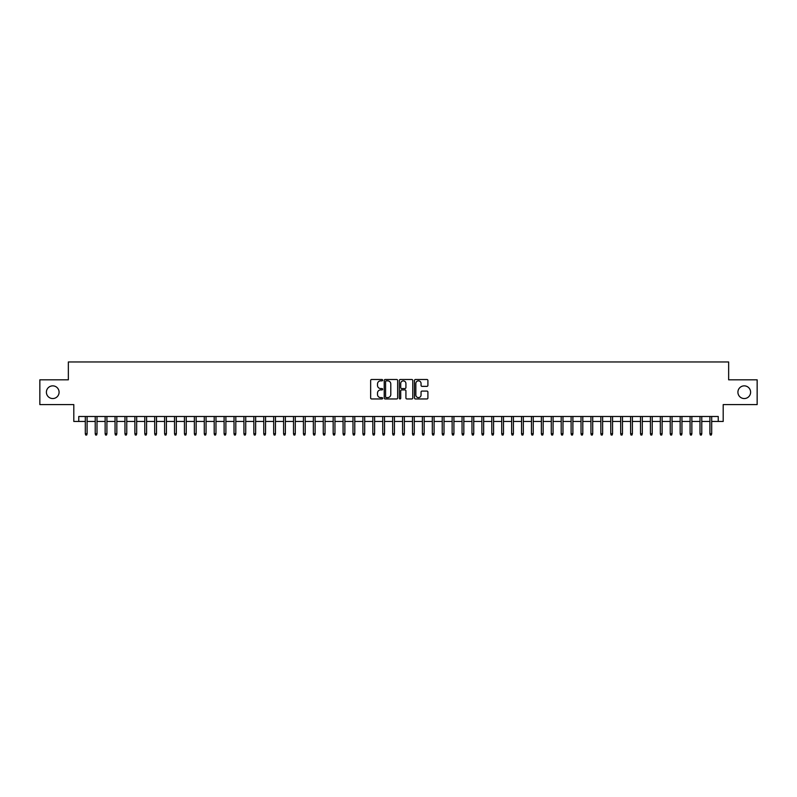 <?xml version="1.0" encoding="UTF-8"?>
<svg xmlns="http://www.w3.org/2000/svg" width="797" height="797" viewBox="0 0 797 797"><rect width="100%" height="100%" fill="white"/><g stroke="black" fill="none" stroke-linecap="round" stroke-linejoin="round"><path stroke-width="1.2" d="M382.64 380.179A0.677 0.677 0 0 0 381.952 379.502L371.621 379.502A0.976 0.976 0 0 0 370.645 380.468L370.645 397.992A0.976 0.976 0 0 0 371.621 398.958L381.952 398.958A0.677 0.677 0 0 0 382.64 398.281A0.677 0.677 0 0 0 381.952 397.603L380.617 397.603A3.118 3.118 0 0 1 377.509 394.485L377.509 393.021A3.118 3.118 0 0 1 380.617 389.912L381.952 389.912A0.677 0.677 0 0 0 382.64 389.235A0.677 0.677 0 0 0 381.952 388.547L380.617 388.547A3.118 3.118 0 0 1 377.509 385.439L377.509 383.975A3.118 3.118 0 0 1 380.617 380.856L381.952 380.856A0.677 0.677 0 0 0 382.64 380.179M737.912 392.204A6.346 6.346 0 0 0 744.259 398.55A6.346 6.346 0 0 0 750.605 392.204A6.346 6.346 0 0 0 744.259 385.858A6.346 6.346 0 0 0 737.912 392.204M46.395 392.204A6.346 6.346 0 0 0 52.741 398.55A6.346 6.346 0 0 0 59.088 392.204A6.346 6.346 0 0 0 52.741 385.858A6.346 6.346 0 0 0 46.395 392.204M426.943 386.356A0.976 0.976 0 0 0 427.909 385.389L427.909 380.468A0.976 0.976 0 0 0 426.943 379.502L415.456 379.502A0.976 0.976 0 0 0 414.48 380.468L414.48 397.992A0.976 0.976 0 0 0 415.456 398.958L426.943 398.958A0.976 0.976 0 0 0 427.909 397.992L427.909 392.054A0.976 0.976 0 0 0 426.943 391.078L422.021 391.078A0.976 0.976 0 0 0 421.055 392.054L421.055 394.993A2.6 2.6 0 0 1 418.445 397.603A2.6 2.6 0 0 1 415.845 394.993L415.845 383.467A2.6 2.6 0 0 1 418.445 380.856A2.6 2.6 0 0 1 421.055 383.467L421.055 385.389A0.976 0.976 0 0 0 422.021 386.356L426.943 386.356M78.764 421.454L78.764 416.492L718.236 416.492L718.236 421.454L723.198 421.454L723.198 404.597L757.15 404.597L757.15 379.81L728.647 379.81L728.647 361.968L68.353 361.968L68.353 379.81L39.85 379.81L39.85 404.597L73.802 404.597L73.802 421.454L85.309 421.454M397.653 380.468A0.976 0.976 0 0 0 396.677 379.502L385.19 379.502A0.976 0.976 0 0 0 384.224 380.468L384.224 397.992A0.976 0.976 0 0 0 385.19 398.958L396.677 398.958A0.976 0.976 0 0 0 397.653 397.992L397.653 380.468M400.323 379.502L411.81 379.502A0.976 0.976 0 0 1 412.776 380.468L412.776 397.992A0.976 0.976 0 0 1 411.81 398.958L406.898 398.958A0.976 0.976 0 0 1 405.922 397.992L405.922 390.889A0.976 0.976 0 0 0 404.946 389.912L401.688 389.912A0.976 0.976 0 0 0 400.712 390.889L400.712 398.281A0.677 0.677 0 0 1 400.034 398.958A0.677 0.677 0 0 1 399.347 398.281L399.347 380.468A0.976 0.976 0 0 1 400.323 379.502M87.092 421.454L95.222 421.454M97.005 421.454L105.134 421.454M106.918 421.454L115.047 421.454M116.83 421.454L124.96 421.454M126.753 421.454L134.882 421.454M136.666 421.454L144.795 421.454M146.578 421.454L154.708 421.454M156.491 421.454L164.62 421.454M166.404 421.454L174.533 421.454M176.316 421.454L184.446 421.454M186.239 421.454L194.368 421.454M196.152 421.454L204.281 421.454M206.064 421.454L214.194 421.454M215.977 421.454L224.106 421.454M225.89 421.454L234.019 421.454M235.802 421.454L243.932 421.454M245.725 421.454L253.854 421.454M255.638 421.454L263.767 421.454M265.55 421.454L273.68 421.454M275.463 421.454L283.593 421.454M285.376 421.454L293.505 421.454M295.288 421.454L303.418 421.454M305.211 421.454L313.341 421.454M315.124 421.454L323.253 421.454M325.037 421.454L333.166 421.454M334.949 421.454L343.079 421.454M344.862 421.454L352.991 421.454M354.775 421.454L362.904 421.454M364.687 421.454L372.827 421.454M374.61 421.454L382.739 421.454M384.523 421.454L392.652 421.454M394.435 421.454L402.565 421.454M404.348 421.454L412.477 421.454M414.261 421.454L422.39 421.454M424.173 421.454L432.313 421.454M434.096 421.454L442.225 421.454M444.009 421.454L452.138 421.454M453.921 421.454L462.051 421.454M463.834 421.454L471.963 421.454M473.747 421.454L481.876 421.454M483.659 421.454L491.789 421.454M493.582 421.454L501.712 421.454M503.495 421.454L511.624 421.454M513.407 421.454L521.537 421.454M523.32 421.454L531.45 421.454M533.233 421.454L541.362 421.454M543.146 421.454L551.275 421.454M553.068 421.454L561.198 421.454M562.981 421.454L571.11 421.454M572.894 421.454L581.023 421.454M582.806 421.454L590.936 421.454M592.719 421.454L600.848 421.454M602.632 421.454L610.761 421.454M612.554 421.454L620.684 421.454M622.467 421.454L630.596 421.454M632.38 421.454L640.509 421.454M642.292 421.454L650.422 421.454M652.205 421.454L660.334 421.454M662.118 421.454L670.247 421.454M672.04 421.454L680.17 421.454M681.953 421.454L690.082 421.454M691.866 421.454L699.995 421.454M701.778 421.454L709.908 421.454M711.691 421.454L718.236 421.454M386.266 380.856A0.677 0.677 0 0 0 385.579 381.544L385.579 396.916A0.677 0.677 0 0 0 386.266 397.603L387.671 397.603A3.118 3.118 0 0 0 390.789 394.485L390.789 383.975A3.118 3.118 0 0 0 387.671 380.856L386.266 380.856M405.922 383.516A2.6 2.6 0 0 0 403.322 380.906A2.6 2.6 0 0 0 400.712 383.516L400.712 387.571A0.976 0.976 0 0 0 401.688 388.547L404.946 388.547A0.976 0.976 0 0 0 405.922 387.571L405.922 383.516M85.309 433.747L85.707 435.032L86.694 435.032L87.092 433.747L85.309 433.747L85.309 416.492M87.092 433.747L87.092 416.492M95.222 433.747L95.62 435.032L96.606 435.032L97.005 433.747L95.222 433.747L95.222 416.492M97.005 433.747L97.005 416.492M105.134 433.747L105.533 435.032L106.519 435.032L106.918 433.747L105.134 433.747L105.134 416.492M106.918 433.747L106.918 416.492M115.047 433.747L115.445 435.032L116.442 435.032L116.83 433.747L115.047 433.747L115.047 416.492M116.83 433.747L116.83 416.492M124.96 433.747L125.358 435.032L126.354 435.032L126.753 433.747L124.96 433.747L124.96 416.492M126.753 433.747L126.753 416.492M134.882 433.747L135.271 435.032L136.267 435.032L136.666 433.747L134.882 433.747L134.882 416.492M136.666 433.747L136.666 416.492M144.795 433.747L145.193 435.032L146.18 435.032L146.578 433.747L144.795 433.747L144.795 416.492M146.578 433.747L146.578 416.492M154.708 433.747L155.106 435.032L156.092 435.032L156.491 433.747L154.708 433.747L154.708 416.492M156.491 433.747L156.491 416.492M164.62 433.747L165.019 435.032L166.005 435.032L166.404 433.747L164.62 433.747L164.62 416.492M166.404 433.747L166.404 416.492M174.533 433.747L174.932 435.032L175.928 435.032L176.316 433.747L174.533 433.747L174.533 416.492M176.316 433.747L176.316 416.492M184.446 433.747L184.844 435.032L185.84 435.032L186.239 433.747L184.446 433.747L184.446 416.492M186.239 433.747L186.239 416.492M194.368 433.747L194.757 435.032L195.753 435.032L196.152 433.747L194.368 433.747L194.368 416.492M196.152 433.747L196.152 416.492M204.281 433.747L204.68 435.032L205.666 435.032L206.064 433.747L204.281 433.747L204.281 416.492M206.064 433.747L206.064 416.492M214.194 433.747L214.592 435.032L215.579 435.032L215.977 433.747L214.194 433.747L214.194 416.492M215.977 433.747L215.977 416.492M224.106 433.747L224.505 435.032L225.491 435.032L225.89 433.747L224.106 433.747L224.106 416.492M225.89 433.747L225.89 416.492M234.019 433.747L234.418 435.032L235.414 435.032L235.802 433.747L234.019 433.747L234.019 416.492M235.802 433.747L235.802 416.492M243.932 433.747L244.33 435.032L245.327 435.032L245.725 433.747L243.932 433.747L243.932 416.492M245.725 433.747L245.725 416.492M253.854 433.747L254.243 435.032L255.239 435.032L255.638 433.747L253.854 433.747L253.854 416.492M255.638 433.747L255.638 416.492M263.767 433.747L264.166 435.032L265.152 435.032L265.55 433.747L263.767 433.747L263.767 416.492M265.55 433.747L265.55 416.492M273.68 433.747L274.078 435.032L275.065 435.032L275.463 433.747L273.68 433.747L273.68 416.492M275.463 433.747L275.463 416.492M283.593 433.747L283.991 435.032L284.977 435.032L285.376 433.747L283.593 433.747L283.593 416.492M285.376 433.747L285.376 416.492M293.505 433.747L293.904 435.032L294.9 435.032L295.288 433.747L293.505 433.747L293.505 416.492M295.288 433.747L295.288 416.492M303.418 433.747L303.816 435.032L304.813 435.032L305.211 433.747L303.418 433.747L303.418 416.492M305.211 433.747L305.211 416.492M313.341 433.747L313.729 435.032L314.725 435.032L315.124 433.747L313.341 433.747L313.341 416.492M315.124 433.747L315.124 416.492M323.253 433.747L323.652 435.032L324.638 435.032L325.037 433.747L323.253 433.747L323.253 416.492M325.037 433.747L325.037 416.492M333.166 433.747L333.564 435.032L334.551 435.032L334.949 433.747L333.166 433.747L333.166 416.492M334.949 433.747L334.949 416.492M343.079 433.747L343.477 435.032L344.463 435.032L344.862 433.747L343.079 433.747L343.079 416.492M344.862 433.747L344.862 416.492M352.991 433.747L353.39 435.032L354.386 435.032L354.775 433.747L352.991 433.747L352.991 416.492M354.775 433.747L354.775 416.492M362.904 433.747L363.302 435.032L364.299 435.032L364.687 433.747L362.904 433.747L362.904 416.492M364.687 433.747L364.687 416.492M372.827 433.747L373.215 435.032L374.211 435.032L374.61 433.747L372.827 433.747L372.827 416.492M374.61 433.747L374.61 416.492M382.739 433.747L383.128 435.032L384.124 435.032L384.523 433.747L382.739 433.747L382.739 416.492M384.523 433.747L384.523 416.492M392.652 433.747L393.051 435.032L394.037 435.032L394.435 433.747L392.652 433.747L392.652 416.492M394.435 433.747L394.435 416.492M402.565 433.747L402.963 435.032L403.949 435.032L404.348 433.747L402.565 433.747L402.565 416.492M404.348 433.747L404.348 416.492M412.477 433.747L412.876 435.032L413.872 435.032L414.261 433.747L412.477 433.747L412.477 416.492M414.261 433.747L414.261 416.492M422.39 433.747L422.789 435.032L423.785 435.032L424.173 433.747L422.39 433.747L422.39 416.492M424.173 433.747L424.173 416.492M432.313 433.747L432.701 435.032L433.698 435.032L434.096 433.747L432.313 433.747L432.313 416.492M434.096 433.747L434.096 416.492M442.225 433.747L442.614 435.032L443.61 435.032L444.009 433.747L442.225 433.747L442.225 416.492M444.009 433.747L444.009 416.492M452.138 433.747L452.537 435.032L453.523 435.032L453.921 433.747L452.138 433.747L452.138 416.492M453.921 433.747L453.921 416.492M462.051 433.747L462.449 435.032L463.436 435.032L463.834 433.747L462.051 433.747L462.051 416.492M463.834 433.747L463.834 416.492M471.963 433.747L472.362 435.032L473.348 435.032L473.747 433.747L471.963 433.747L471.963 416.492M473.747 433.747L473.747 416.492M481.876 433.747L482.275 435.032L483.271 435.032L483.659 433.747L481.876 433.747L481.876 416.492M483.659 433.747L483.659 416.492M491.789 433.747L492.187 435.032L493.184 435.032L493.582 433.747L491.789 433.747L491.789 416.492M493.582 433.747L493.582 416.492M501.712 433.747L502.1 435.032L503.096 435.032L503.495 433.747L501.712 433.747L501.712 416.492M503.495 433.747L503.495 416.492M511.624 433.747L512.023 435.032L513.009 435.032L513.407 433.747L511.624 433.747L511.624 416.492M513.407 433.747L513.407 416.492M521.537 433.747L521.935 435.032L522.922 435.032L523.32 433.747L521.537 433.747L521.537 416.492M523.32 433.747L523.32 416.492M531.45 433.747L531.848 435.032L532.834 435.032L533.233 433.747L531.45 433.747L531.45 416.492M533.233 433.747L533.233 416.492M541.362 433.747L541.761 435.032L542.757 435.032L543.146 433.747L541.362 433.747L541.362 416.492M543.146 433.747L543.146 416.492M551.275 433.747L551.673 435.032L552.67 435.032L553.068 433.747L551.275 433.747L551.275 416.492M553.068 433.747L553.068 416.492M561.198 433.747L561.586 435.032L562.582 435.032L562.981 433.747L561.198 433.747L561.198 416.492M562.981 433.747L562.981 416.492M571.11 433.747L571.509 435.032L572.495 435.032L572.894 433.747L571.11 433.747L571.11 416.492M572.894 433.747L572.894 416.492M581.023 433.747L581.421 435.032L582.408 435.032L582.806 433.747L581.023 433.747L581.023 416.492M582.806 433.747L582.806 416.492M590.936 433.747L591.334 435.032L592.32 435.032L592.719 433.747L590.936 433.747L590.936 416.492M592.719 433.747L592.719 416.492M600.848 433.747L601.247 435.032L602.243 435.032L602.632 433.747L600.848 433.747L600.848 416.492M602.632 433.747L602.632 416.492M610.761 433.747L611.16 435.032L612.156 435.032L612.554 433.747L610.761 433.747L610.761 416.492M612.554 433.747L612.554 416.492M620.684 433.747L621.072 435.032L622.068 435.032L622.467 433.747L620.684 433.747L620.684 416.492M622.467 433.747L622.467 416.492M630.596 433.747L630.995 435.032L631.981 435.032L632.38 433.747L630.596 433.747L630.596 416.492M632.38 433.747L632.38 416.492M640.509 433.747L640.908 435.032L641.894 435.032L642.292 433.747L640.509 433.747L640.509 416.492M642.292 433.747L642.292 416.492M650.422 433.747L650.82 435.032L651.807 435.032L652.205 433.747L650.422 433.747L650.422 416.492M652.205 433.747L652.205 416.492M660.334 433.747L660.733 435.032L661.729 435.032L662.118 433.747L660.334 433.747L660.334 416.492M662.118 433.747L662.118 416.492M670.247 433.747L670.646 435.032L671.642 435.032L672.04 433.747L670.247 433.747L670.247 416.492M672.04 433.747L672.04 416.492M680.17 433.747L680.558 435.032L681.555 435.032L681.953 433.747L680.17 433.747L680.17 416.492M681.953 433.747L681.953 416.492M690.082 433.747L690.481 435.032L691.467 435.032L691.866 433.747L690.082 433.747L690.082 416.492M691.866 433.747L691.866 416.492M699.995 433.747L700.394 435.032L701.38 435.032L701.778 433.747L699.995 433.747L699.995 416.492M701.778 433.747L701.778 416.492M709.908 433.747L710.306 435.032L711.293 435.032L711.691 433.747L709.908 433.747L709.908 416.492M711.691 433.747L711.691 416.492"/></g></svg>
